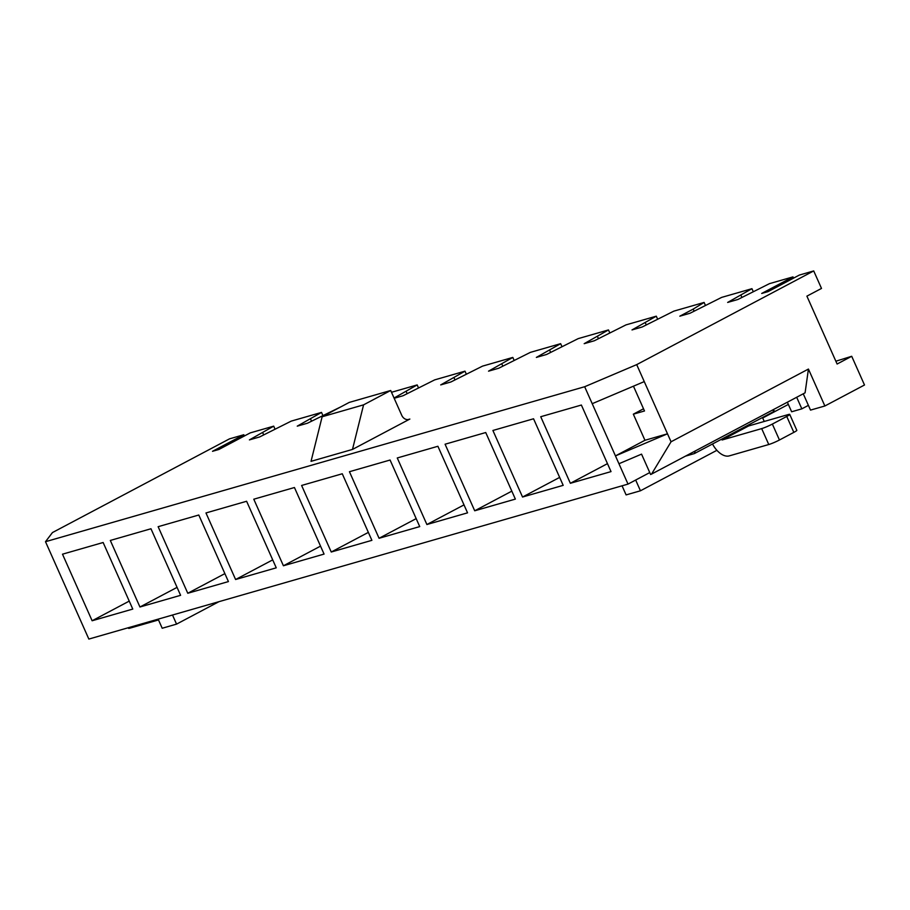 <?xml version="1.0" encoding="UTF-8"?>
<svg xmlns="http://www.w3.org/2000/svg" width="910" height="910" viewBox="0 0 910 910"><rect width="100%" height="100%" fill="white"/><g stroke="black" fill="none" stroke-linecap="round" stroke-linejoin="round"><path stroke-width="1.36" d="M694.068 311.106L693.181 309.104L704.112 302.438L673.832 311.14L642.21 326.986L632.006 329.921L656.292 316.179L626 324.881L594.389 340.738L584.186 343.673L608.471 329.932L578.18 338.634L546.557 354.479L536.354 357.414L560.64 343.673L530.359 352.375L498.737 368.232L488.534 371.166L512.819 357.425L482.527 366.127L450.916 381.973L440.713 384.907L464.999 371.166L434.707 379.868L403.096 395.725L394.166 398.284M649.763 472.574L628.014 484.097L618.948 463.736L641.55 454.135L650.616 474.497L651.56 474.087L671.057 441.782L667.496 433.808L644.951 440.281L615.456 455.899L584.664 386.727L636.704 364.626L813.711 270.93L799.367 275.059L768.074 291.621L761.704 293.452L792.985 276.89L769.473 283.647L737.862 299.492L727.659 302.427L751.944 288.686L721.653 297.388L690.03 313.245L679.827 316.179L693.181 309.104M646.248 324.847L645.361 322.857M409.853 419.055L352.488 449.426L311.038 461.336L322.129 416.769L349.247 402.413L390.697 390.492L401.731 415.29A7.178 5.858 74 0 0 408.931 419.43A7.178 5.858 74 0 0 409.853 419.055L407.953 419.601M394.053 398.034L417.178 384.919L391.493 392.29M340.852 406.85L307.443 423.218L297.24 426.153L321.526 412.412L291.234 421.114L259.623 436.959L249.42 439.894L273.705 426.153L250.193 432.91L218.9 449.472L212.519 451.303L243.812 434.741L229.468 438.87L52.45 532.566L45.5 541.7L584.664 386.727M45.5 541.7L88.85 639.07L628.014 484.097M792.985 276.89L793.543 278.13M835.869 361.213L851.714 356.288L837.109 364.023L806.897 296.148L821.503 288.424L813.711 270.93M803.257 393.791L810.514 410.103L824.869 405.985L808.433 369.062L671.057 441.782M651.56 474.087L805.088 392.824L808.433 369.062M643.518 408.783L633.337 414.175L644.496 410.979L633.451 386.181M644.951 440.281L633.337 414.175M563.188 485.349L522.545 497.031L492.901 430.475L533.556 418.782L563.188 485.349M467.547 512.842L426.892 524.524L397.26 457.969L437.903 446.275L467.547 512.842M371.894 540.335L331.251 552.017L301.608 485.462L342.262 473.769L371.894 540.335M276.253 567.829L235.599 579.511L205.967 512.956L246.61 501.262L276.253 567.829M180.601 595.322L139.947 607.004L110.315 540.449L150.969 528.755L180.601 595.322M618.948 463.736L615.456 455.899L667.496 433.808L636.704 364.626M132.78 609.074L92.126 620.756L62.494 554.19L103.137 542.508L132.78 609.074M228.421 581.581L187.779 593.263L158.135 526.697L198.789 515.014L228.421 581.581M324.074 554.088L283.419 565.77L253.788 499.203L294.442 487.521L324.074 554.088M419.726 526.594L379.072 538.276L349.44 471.71L390.083 460.028L419.726 526.594M515.367 499.101L474.713 510.783L445.081 444.216L485.735 432.534L515.367 499.101M611.019 471.608L570.365 483.29L540.733 416.723L581.376 405.041L611.019 471.608M244.369 435.992L243.812 434.741M753.184 291.484L751.944 288.686M705.364 305.225L704.112 302.438M716.898 450.313L640.447 490.786L626.103 494.903L622.053 485.803M129.231 601.112L92.126 620.756M550.596 352.341L549.708 350.35M561.891 346.471L560.64 343.673M657.532 318.978L656.292 316.179M511.829 491.138L474.713 510.783M609.711 332.719L608.471 329.932M598.427 338.6L597.529 336.598M463.998 504.891L426.892 524.524M416.177 518.632L379.072 538.276M514.059 360.212L512.819 357.425M502.775 366.093L501.888 364.091M368.357 532.384L331.251 552.017M466.238 373.964L464.999 371.166M454.954 379.834L454.067 377.843M320.536 546.125L283.419 565.77M418.418 387.705L417.178 384.919M407.123 393.586L406.235 391.584M272.704 559.877L235.599 579.511M224.884 573.618L187.779 593.263M322.766 415.199L321.526 412.412M311.482 421.08L310.594 419.078M177.063 587.371L139.947 607.004M274.945 428.951L273.705 426.153M263.661 434.821L262.762 432.83M851.714 356.288L864.5 384.998L824.869 405.985M172.502 615.023L176.551 624.123L218.992 601.658M158.158 619.153L162.207 628.253L176.551 624.123M592.217 403.687L644.257 381.597M352.488 449.426L363.579 404.848L322.129 416.769M363.579 404.848L390.697 390.492M762.489 417.531L764.241 421.466M635.669 480.036L640.447 490.786M559.65 477.397L522.545 497.031M607.47 463.645L570.365 483.29M741.889 297.354L741.002 295.363M788.344 404.415L762.694 417.997M808.41 405.36L801.835 408.852L796.682 397.272M801.835 408.852L791.632 411.775L787.366 402.209M772.362 410.148L774.717 411.058L747.815 425.3L748.634 425.948L788.174 414.585A8.326 0.808 -24 0 1 789.732 414.403L796.819 430.316A8.326 0.808 156 0 1 793.838 432.375L779.449 439.996A8.326 0.808 156 0 1 768.768 444.524L729.24 455.887A18.371 10.465 62.1 0 1 712.507 443.989M685.492 456.137L694.41 453.567L721.323 439.325L722.153 439.974L761.681 428.61A8.326 0.808 -24 0 0 772.351 424.071L786.752 416.45A8.326 0.808 -24 0 0 789.732 414.403M694.41 453.567L695.217 450.985M129.721 627.32L130.073 628.116A8.326 0.808 156 0 1 128.515 628.298L128.264 627.741M130.073 628.116L158.511 619.949M786.752 416.45L793.838 432.375M722.153 439.974L748.634 425.948M721.323 439.325L747.815 425.3M761.681 428.61L768.768 444.524M772.351 424.071L779.449 439.996"/></g></svg>
